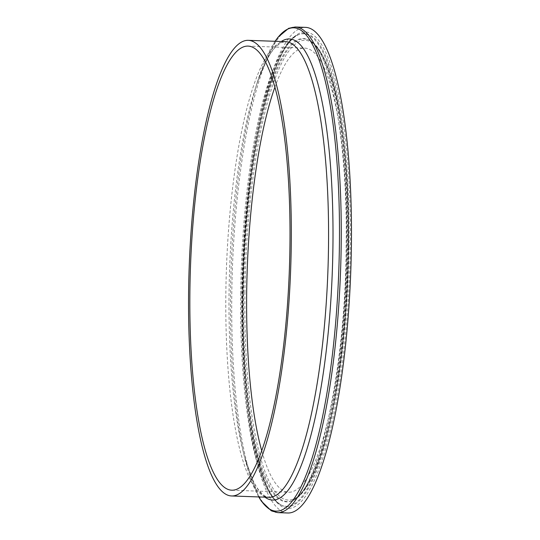 <?xml version="1.0" encoding="UTF-8"?>
<svg xmlns="http://www.w3.org/2000/svg" width="540" height="540" viewBox="0 0 540 540"><rect width="100%" height="100%" fill="white"/><g stroke="black" fill="none" stroke-linecap="round" stroke-linejoin="round"><path stroke-width="0.41" stroke-dasharray="2.7 2.03" d="M274.833 87.338A222.203 49.484 92.1 0 1 304.661 48.121A222.203 49.484 92.1 0 1 346.714 248.508A222.203 49.484 92.1 0 1 288.731 492.244A222.203 49.484 92.1 0 1 261.792 450.995M287.989 513A242.973 54.108 92.1 0 1 242.008 293.882A242.973 54.108 92.1 0 1 305.404 27.364M258.795 496.935A241.88 53.865 92.1 0 1 244.424 456.745A241.88 53.865 92.1 0 1 230.513 293.355A241.88 53.865 92.1 0 1 257.924 80.359A241.88 53.865 92.1 0 1 275.137 41.297M277.769 512.636A242.973 54.108 92.1 0 1 231.788 293.517A242.973 54.108 92.1 0 1 295.184 27M264.938 497.158A230.708 51.374 92.1 0 1 242.332 447.964A230.708 51.374 92.1 0 1 229.068 292.127A230.708 51.374 92.1 0 1 255.211 88.965A230.708 51.374 92.1 0 1 281.279 41.513M258.734 496.935L244.424 456.745L242.332 447.964C247.523 469.274 253.361 483.793 259.855 491.515L264.85 495.99L269.015 497.306A227.968 50.767 92.1 0 1 225.869 291.722A227.968 50.767 92.1 0 1 285.356 41.661L281.111 42.674L275.805 46.784C268.778 54.02 261.913 68.081 255.211 88.965L257.924 80.359L275.076 41.297M243.607 292.727A231.491 51.55 92.1 0 1 308.961 40.075A231.491 51.55 92.1 0 1 347.814 247.57A231.491 51.55 92.1 0 1 292.444 500.58A231.491 51.55 92.1 0 1 243.607 292.727M244.937 292.613A229.959 51.206 92.1 0 1 299.491 41.459A229.959 51.206 92.1 0 1 348.455 247.752A229.959 51.206 92.1 0 1 293.902 498.906A229.959 51.206 92.1 0 1 244.937 292.613M242.757 292.734A231.829 51.624 92.1 0 1 308.205 39.71A231.829 51.624 92.1 0 1 347.119 247.509A231.829 51.624 92.1 0 1 291.668 500.89A231.829 51.624 92.1 0 1 242.757 292.734M348.151 247.057A236.425 52.65 92.1 0 1 281.401 505.096A236.425 52.65 92.1 0 1 241.718 293.18A236.425 52.65 92.1 0 1 298.269 34.776A236.425 52.65 92.1 0 1 348.151 247.057M349.002 247.057A236.763 52.724 92.1 0 1 282.157 505.46A236.763 52.724 92.1 0 1 242.419 293.24A236.763 52.724 92.1 0 1 299.045 34.466A236.763 52.724 92.1 0 1 349.002 247.057M243.061 293.429A238.295 53.062 92.1 0 1 299.592 33.169A238.295 53.062 92.1 0 1 350.332 246.942A238.295 53.062 92.1 0 1 293.8 507.195A238.295 53.062 92.1 0 1 243.061 293.429M231.964 490.205L288.731 492.244M308.961 40.075C320.551 44.017 334.213 74.486 341.138 122.985C346.545 159.381 349.002 200.961 348.502 247.718C347.706 323.365 337.75 401.632 322.839 449.186C316.838 468.572 310.318 482.747 303.271 491.704C299.808 496.105 296.197 499.061 292.444 500.58L291.668 500.89C317.311 495.065 345.816 371.405 346.086 247.286C348.28 140.265 329.528 46.973 308.205 39.71L308.961 40.075M240.692 292.964C239.693 366.512 247.104 435.24 260.192 472.621C263.432 482.051 267.003 489.591 270.891 495.241C274.091 499.932 277.594 503.213 281.401 505.096L282.157 505.46C259.625 497.333 241.022 402.536 243.101 293.389C243.567 166.799 272.025 41.135 299.045 34.466L298.269 34.776C285.37 38.462 269.5 68.931 258.849 118.139C247.772 169.067 241.718 227.34 240.692 292.964M247.887 46.089L304.661 48.121"/><path stroke-width="0.81" d="M188.615 290.385A227.968 50.767 92.1 0 1 248.096 40.325A227.968 50.767 92.1 0 1 291.236 245.909A227.968 50.767 92.1 0 1 231.755 495.97A227.968 50.767 92.1 0 1 188.615 290.385M261.792 450.995A222.203 49.484 92.1 0 1 246.685 291.857A222.203 49.484 92.1 0 1 274.833 87.338M289.94 246.476A222.203 49.484 92.1 0 1 231.964 490.205A222.203 49.484 92.1 0 1 189.911 289.818A222.203 49.484 92.1 0 1 247.887 46.089A222.203 49.484 92.1 0 1 289.94 246.476M277.769 512.636A242.973 54.108 92.1 0 0 341.165 246.119A242.973 54.108 92.1 0 0 295.184 27L305.404 27.364A242.973 54.108 92.1 0 1 351.385 246.483A242.973 54.108 92.1 0 1 287.989 513L277.769 512.636L271.33 510.833L261.441 501.262L258.734 496.935M275.137 41.297A241.88 53.865 92.1 0 1 339.397 246.173A241.88 53.865 92.1 0 1 258.795 496.935M281.279 41.513A230.708 51.374 92.1 0 1 332.924 247.118A230.708 51.374 92.1 0 1 264.938 497.158M248.096 40.325L285.356 41.661A227.968 50.767 92.1 0 1 328.496 247.246A227.968 50.767 92.1 0 1 269.015 497.306L231.755 495.97M295.184 27L288.63 28.33L278.087 37.172L275.076 41.297"/></g></svg>
